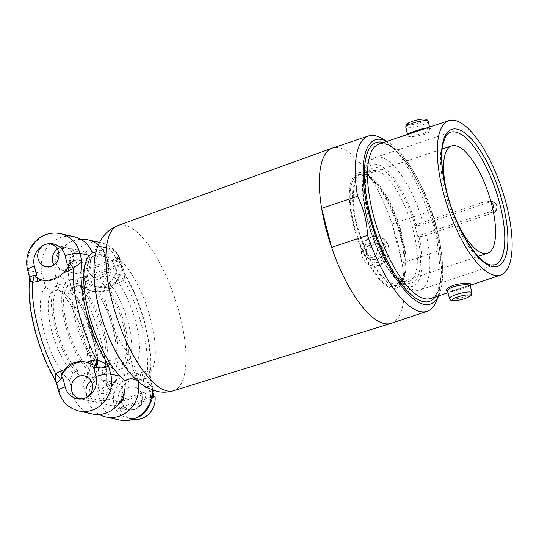 <?xml version="1.0" encoding="UTF-8"?>
<svg xmlns="http://www.w3.org/2000/svg" width="539" height="539" viewBox="0 0 539 539"><rect width="100%" height="100%" fill="white"/><g stroke="black" fill="none" stroke-linecap="round" stroke-linejoin="round"><path stroke-width="0.4" stroke-dasharray="2.69 2.02" d="M391.22 323.326A92.432 32.394 71.5 0 0 402.04 263.045L392.082 223.995A92.432 32.394 -108.5 0 1 402.04 263.045L437.944 251.006C437.351 237.079 434.036 224.062 427.993 211.955L392.082 223.995A92.432 32.394 71.5 0 0 339.442 147.814A92.432 32.394 71.5 0 0 332.462 148.057M103.373 249.294L104.155 254.671L108.716 272.559L88.194 279.438L87.143 275.314L76.882 278.757L77.933 282.874L67.678 286.317L66.627 282.193L56.366 285.636L57.417 289.753L52.283 291.471L45.66 287.321A51.993 18.225 71.5 0 0 43.989 330.912A51.993 18.225 71.5 0 0 69.416 380.527L73.048 372.934L78.182 371.216L79.233 375.333L89.487 371.897L88.436 367.773L98.698 364.337L99.749 368.454L110.01 365.018L108.959 360.894L129.475 354.015L134.036 371.903L135.902 376.916A69.322 24.295 71.5 0 1 99.317 308.591A69.322 24.295 71.5 0 1 103.373 249.294L96.083 251.733M133.995 377.556L135.902 376.916M55.376 380.507L57.127 382.434A75.096 26.323 -108.5 0 1 30.858 279.391L28.594 270.497L42.136 273.509L45.66 287.321M42.136 273.509A28.884 26.472 102.5 0 1 60.786 237.45A28.884 26.472 102.5 0 1 74.059 236.715M69.187 270.403A11.555 10.585 -77.5 0 0 77.023 258.828A11.555 10.585 -77.5 0 0 68.898 248.142A11.555 10.585 -77.5 0 0 63.589 248.439A11.555 10.585 -77.5 0 0 55.753 260.007A11.555 10.585 -77.5 0 0 63.878 270.699A11.555 10.585 -77.5 0 0 69.187 270.403M57.43 249.092A11.555 10.585 102.5 0 1 60.2 247.684A11.555 10.585 102.5 0 1 65.509 247.388A11.555 10.585 102.5 0 1 73.634 258.08A11.555 10.585 102.5 0 1 65.798 269.648A11.555 10.585 102.5 0 1 60.496 269.945A11.555 10.585 102.5 0 1 53.9 264.979M30.858 279.391L29.504 277.147M69.309 265.754A25.421 23.292 102.5 0 1 54.486 279.573A25.421 23.292 102.5 0 1 42.81 280.219A25.421 23.292 102.5 0 1 42.345 280.105M92.317 413.932A28.884 26.472 -77.5 0 1 72.94 394.339L69.416 380.527M102.787 402.215A11.555 10.585 -77.5 0 0 110.623 390.64A11.555 10.585 -77.5 0 0 102.491 379.955A11.555 10.585 -77.5 0 0 97.188 380.244A11.555 10.585 -77.5 0 0 89.353 391.819A11.555 10.585 -77.5 0 0 97.478 402.505A11.555 10.585 -77.5 0 0 102.787 402.215M87.493 396.792A11.555 10.585 -77.5 0 0 94.089 401.757A11.555 10.585 -77.5 0 0 99.398 401.461A11.555 10.585 -77.5 0 0 107.234 389.886A11.555 10.585 -77.5 0 0 99.109 379.2A11.555 10.585 -77.5 0 0 93.799 379.49A11.555 10.585 -77.5 0 0 91.03 380.905M52.283 291.471A46.213 16.197 71.5 0 0 51.38 329.693A46.213 16.197 71.5 0 0 73.048 372.934M108.716 272.559A46.213 16.197 71.5 0 0 107.807 310.781A46.213 16.197 71.5 0 0 129.475 354.015M88.194 279.438A46.213 16.197 71.5 0 0 87.291 317.66A46.213 16.197 71.5 0 0 108.959 360.894M99.749 368.454A50.262 17.612 -108.5 0 1 75.447 320.745A50.262 17.612 -108.5 0 1 76.882 278.757M110.01 365.018A50.262 17.612 -108.5 0 1 85.708 317.303A50.262 17.612 -108.5 0 1 87.143 275.314M77.933 282.874A46.213 16.197 71.5 0 0 77.03 321.096A46.213 16.197 71.5 0 0 98.698 364.337M67.678 286.317A46.213 16.197 71.5 0 0 66.769 324.539A46.213 16.197 71.5 0 0 88.436 367.773M79.233 375.333A50.262 17.612 -108.5 0 1 54.931 327.624A50.262 17.612 -108.5 0 1 56.366 285.636M89.487 371.897A50.262 17.612 -108.5 0 1 65.185 324.182A50.262 17.612 -108.5 0 1 66.627 282.193M57.417 289.753A46.213 16.197 71.5 0 0 56.507 327.975A46.213 16.197 71.5 0 0 78.182 371.216M87.035 362.316A25.421 23.292 102.5 0 1 87.439 362.403A25.421 23.292 102.5 0 1 94.743 365.53M379.032 265.565A15.018 13.765 102.5 0 1 372.132 265.949A15.018 13.765 102.5 0 1 361.568 252.05A15.018 13.765 102.5 0 1 371.755 237.005A15.018 13.765 102.5 0 1 378.654 236.621A15.018 13.765 102.5 0 1 389.219 250.52A15.018 13.765 102.5 0 1 379.032 265.565M378.331 265.41L375.306 266.044L372.287 265.956L367.443 264.083L363.657 260.202L361.453 254.475L361.528 248.135L363.67 242.732L367.504 238.649L372.584 236.446L378.135 236.506L383.249 238.817L386.962 242.826L388.895 248.014L388.868 253.013L387.029 258.147L383.269 262.648L378.331 265.41M373.628 241.014A11.016 10.093 102.5 0 1 386.079 248.209A11.016 10.093 102.5 0 1 378.964 261.961A11.016 10.093 102.5 0 1 366.513 254.765A11.016 10.093 102.5 0 1 373.628 241.014M378.277 243.251L370.758 245.771L368.77 254.01L374.309 259.724L381.834 257.204L383.815 248.964L378.277 243.251L372.409 241.944L364.883 244.47L370.758 245.771M374.309 259.724L368.44 258.417L362.902 252.703L364.883 244.47M381.834 257.204L375.966 255.897L368.44 258.417M368.77 254.01L362.902 252.703M375.966 255.897L377.947 247.657L372.409 241.944M383.815 248.964L377.947 247.657M101.244 277.531A11.555 10.585 102.5 0 1 95.942 277.828A11.555 10.585 102.5 0 1 87.81 267.135A11.555 10.585 102.5 0 1 95.646 255.56A11.555 10.585 102.5 0 1 100.955 255.27A11.555 10.585 102.5 0 1 109.08 265.956A11.555 10.585 102.5 0 1 101.244 277.531M80.607 239.208A28.884 26.472 102.5 0 0 74.335 240.461A28.884 26.472 102.5 0 0 55.685 276.52L69.228 279.532A11.555 2.237 -14.3 0 0 84.003 277.1A17.329 15.88 102.5 0 1 95.194 255.459A11.555 10.585 -77.5 0 0 87.358 267.034A11.555 10.585 -77.5 0 0 95.491 277.726A11.555 10.585 -77.5 0 0 100.793 277.43A11.555 10.585 -77.5 0 0 108.629 265.855A11.555 10.585 -77.5 0 0 100.503 255.169A11.555 10.585 -77.5 0 0 95.194 255.459A17.329 15.88 102.5 0 1 114.787 266.778A11.555 2.237 165.7 0 0 121.464 262.924A11.555 2.237 165.7 0 0 120.527 262.338L122.798 271.232L123.31 270.16L119.301 274.115A11.555 5.505 47.1 0 0 124.273 279.943A80.877 28.345 -108.5 0 1 147.551 371.27L150.213 373.19L149.06 374.268L151.324 383.162A11.555 2.237 -14.3 0 1 152.261 383.748A11.555 2.237 -14.3 0 1 145.584 387.608L143.239 378.418L145.907 378.486L150.415 376.512L149.06 374.268A75.096 26.323 -108.5 0 0 122.798 271.232L124.543 273.152L124.273 279.943L119.604 282.557L115.245 284.019C113.008 287.267 109.882 289.591 105.866 290.993C101.824 292.293 97.593 292.434 93.18 291.417L85.175 288.129L86.348 286.283L83.397 286.155C76.956 285.198 72.987 285.953 71.498 288.426A75.096 26.323 -108.5 0 1 97.761 391.469C99.863 390.627 102.774 388.484 106.506 385.021A11.555 0.492 56.1 0 0 109.996 390.526C104.809 394.467 100.732 394.784 97.761 391.469L100.032 400.356A11.555 2.237 165.7 0 0 114.8 397.923A17.329 15.88 -77.5 0 0 134.393 409.242A11.555 10.585 -77.5 0 0 142.229 397.667A11.555 10.585 -77.5 0 0 134.103 386.975A11.555 10.585 -77.5 0 0 128.794 387.271A11.555 10.585 -77.5 0 0 120.958 398.847A11.555 10.585 -77.5 0 0 129.084 409.532A11.555 10.585 -77.5 0 0 134.393 409.242A17.329 15.88 -77.5 0 0 145.584 387.608M103.347 285.771A20.219 18.528 102.5 0 1 94.062 286.283A20.219 18.528 102.5 0 1 79.839 267.58A20.219 18.528 102.5 0 1 93.55 247.327A20.219 18.528 102.5 0 1 102.834 246.808A20.219 18.528 102.5 0 1 117.057 265.518A20.219 18.528 102.5 0 1 103.347 285.771M86.112 276.776A41.773 8.085 165.7 0 0 105.779 271.285A41.773 8.085 165.7 0 0 121.491 264.918A20.219 18.528 102.5 0 1 107.861 286.775A20.219 18.528 102.5 0 1 98.576 287.287A20.219 18.528 102.5 0 1 86.112 276.776L84.535 276.426L119.907 264.561A20.219 18.528 -77.5 0 0 118.23 257.972L82.851 269.837A20.219 18.528 -77.5 0 0 84.535 276.426M84.434 270.187A20.219 18.528 102.5 0 1 98.064 248.331A20.219 18.528 102.5 0 1 107.349 247.812A20.219 18.528 102.5 0 1 119.813 258.322A41.773 8.085 -14.3 0 1 104.094 264.696A41.773 8.085 -14.3 0 1 84.434 270.187L82.851 269.837M121.491 264.918L119.907 264.561M119.813 258.322L118.23 257.972M129.245 387.373A11.555 10.585 102.5 0 1 134.555 387.076A11.555 10.585 102.5 0 1 142.68 397.769A11.555 10.585 102.5 0 1 134.844 409.344A11.555 10.585 102.5 0 1 129.535 409.633A11.555 10.585 102.5 0 1 121.41 398.948A11.555 10.585 102.5 0 1 129.245 387.373M138.402 417.024A20.219 18.528 102.5 0 1 136.946 417.577A20.219 18.528 102.5 0 1 127.655 418.096A20.219 18.528 102.5 0 1 113.433 399.386A20.219 18.528 102.5 0 1 127.143 379.133A20.219 18.528 102.5 0 1 136.434 378.621A20.219 18.528 102.5 0 1 147.976 408.124M133.227 419.295A20.219 18.528 102.5 0 1 132.17 419.099A20.219 18.528 102.5 0 1 119.712 408.582L118.129 408.232L153.507 396.374M118.034 401.993A20.219 18.528 102.5 0 1 131.657 380.136A20.219 18.528 102.5 0 1 140.948 379.624A20.219 18.528 102.5 0 1 153.406 390.135A41.773 8.085 -14.3 0 1 137.694 396.502A41.773 8.085 -14.3 0 1 118.034 401.993L116.451 401.643A20.219 18.528 -77.5 0 0 118.129 408.232M119.712 408.582A41.773 8.085 165.7 0 0 139.379 403.098A41.773 8.085 165.7 0 0 155.091 396.724M116.451 401.643L151.83 389.785A20.219 18.528 -77.5 0 1 153.083 393.605M153.406 390.135L151.83 389.785M82.736 273.414A11.555 10.585 -77.5 0 0 89.157 267.789A11.555 10.585 -77.5 0 0 82.44 251.154A11.555 10.585 -77.5 0 0 77.131 251.45A11.555 10.585 -77.5 0 0 69.302 263.019A11.555 10.585 -77.5 0 0 77.427 273.711A11.555 10.585 -77.5 0 0 82.736 273.414M124.118 392.729A11.555 10.585 -77.5 0 0 116.04 382.959A11.555 10.585 -77.5 0 0 110.731 383.256A11.555 10.585 -77.5 0 0 102.895 394.831A11.555 10.585 -77.5 0 0 111.027 405.517A11.555 10.585 -77.5 0 0 116.33 405.227A11.555 10.585 -77.5 0 0 118.162 404.412M98.327 245.13A28.884 26.472 102.5 0 1 106.985 259.326L110.502 273.138L106.87 280.725L101.743 282.449L100.692 278.326A50.262 17.612 -108.5 0 1 124.994 326.041A50.262 17.612 -108.5 0 1 123.552 368.029L113.298 371.465L112.247 367.349A46.213 16.197 71.5 0 0 113.15 329.127A46.213 16.197 71.5 0 0 91.482 285.886L90.431 281.769L100.692 278.326M55.685 276.52L59.202 290.332L65.832 294.483L70.959 292.765L69.908 288.648L80.17 285.205L81.221 289.328L91.482 285.886M112.247 367.349L101.986 370.785A46.213 16.197 71.5 0 0 102.888 332.563A46.213 16.197 71.5 0 0 81.221 289.328M69.908 288.648A50.262 17.612 -108.5 0 1 94.21 336.356A50.262 17.612 -108.5 0 1 92.775 378.344L103.037 374.908A50.262 17.612 -108.5 0 0 104.472 332.913A50.262 17.612 -108.5 0 0 80.17 285.205M101.986 370.785L103.037 374.908M138.065 381.383A28.884 26.472 -77.5 0 0 137.782 380.15L151.324 383.162A28.884 26.472 -77.5 0 1 152.254 389.993M83.397 286.155A11.555 1.927 93.1 0 0 83.228 293.701C78.189 292.01 74.274 290.251 71.498 288.426L69.228 279.532A28.884 26.472 102.5 0 1 87.877 243.473A28.884 26.472 102.5 0 1 101.15 242.739A28.884 26.472 102.5 0 1 120.527 262.338L106.985 259.326M137.782 380.15L134.258 366.338A51.993 18.225 71.5 0 0 135.929 322.746A51.993 18.225 71.5 0 0 110.502 273.138M85.175 288.129A25.421 23.292 102.5 0 0 92.479 291.262A25.421 23.292 102.5 0 0 104.155 290.609A25.421 23.292 102.5 0 0 118.978 276.797L117.125 275.968L119.301 274.115M118.978 276.797L115.245 284.019M92.479 291.262L93.348 291.451L88.827 292.872A11.555 4.049 -108.5 0 1 87.284 289.322M137.108 373.446L138.099 373.662C134.838 372.9 131.186 373.17 127.143 374.47C123.121 375.872 119.422 378.068 116.033 381.06L110.61 387.905A25.421 23.292 102.5 0 1 125.432 374.093A25.421 23.292 102.5 0 1 137.108 373.446A25.421 23.292 102.5 0 1 144.412 376.572L142.646 375.461A11.555 4.049 71.5 0 1 142.458 372.206L147.551 371.27A11.555 6.94 90.8 0 0 145.907 378.486M144.412 376.572L143.239 378.418M116.033 381.06L106.506 385.021A80.877 28.345 -108.5 0 0 83.228 293.701L88.827 292.872M110.61 387.905L112.462 388.734L109.996 390.526M142.458 372.206L138.099 373.662L142.646 375.461M134.258 366.338L127.635 362.188A46.213 16.197 71.5 0 0 128.538 323.966A46.213 16.197 71.5 0 0 106.87 280.725M90.431 281.769A50.262 17.612 -108.5 0 1 114.733 329.477A50.262 17.612 -108.5 0 1 113.298 371.465M127.635 362.188L122.501 363.906L123.552 368.029M92.775 378.344L91.724 374.228L86.597 375.946L82.966 383.539A51.993 18.225 71.5 0 0 86.099 378.978A51.993 18.225 71.5 0 0 82.885 333.702A51.993 18.225 71.5 0 0 59.202 290.332M119.409 419.955A28.884 26.472 -77.5 0 1 100.032 400.356L86.483 397.344L82.966 383.539M86.483 397.344A28.884 26.472 -77.5 0 0 99.311 414.451M122.501 363.906A46.213 16.197 71.5 0 0 123.411 325.684A46.213 16.197 71.5 0 0 101.743 282.449M91.724 374.228A46.213 16.197 71.5 0 0 92.634 336.006A46.213 16.197 71.5 0 0 70.959 292.765M86.597 375.946A46.213 16.197 71.5 0 0 88.807 372.415A46.213 16.197 71.5 0 0 86.247 333.156A46.213 16.197 71.5 0 0 65.832 294.483M398.786 228.738L402.148 241.917L401.777 242.206L398.126 228.96L398.786 228.738L398.126 228.96M402.148 241.917L401.488 242.139M392.998 283.662A56.615 19.842 -108.5 0 1 358.704 230.544A56.615 19.842 -108.5 0 1 361.292 176.165A56.615 19.842 -108.5 0 1 365.563 176.024A56.615 19.842 -108.5 0 1 369.639 177.708A56.615 19.842 -108.5 0 1 398.099 223.537A56.615 19.842 -108.5 0 1 403.01 277.262A56.615 19.842 -108.5 0 1 397.277 283.521A56.615 19.842 -108.5 0 1 392.998 283.662M401.777 242.206A58.926 20.65 -108.5 0 1 401.926 279.882A58.926 20.65 -108.5 0 1 391.509 286.553A58.926 20.65 -108.5 0 1 354.204 225.41A58.926 20.65 -108.5 0 1 362.949 174.515A58.926 20.65 -108.5 0 1 367.194 176.266A58.926 20.65 -108.5 0 1 398.422 229.021M447.437 194.646A56.615 19.842 71.5 0 0 454.882 216.846M391.927 288.197A60.658 21.257 -108.5 0 1 353.523 225.262A60.658 21.257 -108.5 0 1 362.531 172.864A60.658 21.257 -108.5 0 1 366.897 174.67A60.658 21.257 -108.5 0 1 402.229 241.27A60.658 21.257 -108.5 0 1 402.653 281.338A60.658 21.257 -108.5 0 1 391.927 288.197M365.146 174.373A58.347 20.448 71.5 0 0 360.739 174.521A58.347 20.448 71.5 0 0 358.071 230.564A58.347 20.448 71.5 0 0 393.423 285.313A58.347 20.448 71.5 0 0 397.829 285.165A58.347 20.448 71.5 0 0 403.738 278.71A58.347 20.448 71.5 0 0 398.671 223.341A58.347 20.448 71.5 0 0 369.343 176.112A58.347 20.448 71.5 0 0 365.146 174.373M492.936 201.714L490.261 201.856L423.573 224.211C420.319 225.228 417.853 225.632 416.175 225.43A64.121 22.476 71.5 0 0 377.084 164.408A64.121 22.476 71.5 0 0 367.558 219.804A64.121 22.476 71.5 0 0 408.158 286.337A64.121 22.476 71.5 0 0 418.978 236.412C420.649 236.614 423.115 236.21 426.376 235.199L493.529 212.662M424.186 134.467C416.984 136.387 411.513 136.98 407.767 136.239C405.544 135.653 407.754 134.339 414.383 132.291C421.431 129.751 426.747 128.545 430.338 128.673C432.709 129.872 430.661 131.806 424.186 134.467L423.526 133.295C414.814 135.296 409.505 135.639 407.605 134.332L407.477 135.033C408.104 134.925 405.193 135.498 414.403 132.284C419.295 130.573 423.627 129.394 427.387 128.733L429.994 128.626C430.102 130.061 427.946 131.617 423.526 133.295L423.526 133.295M447.478 290.986L450.752 290.972L463.19 287.503L463.082 288.5C454.653 291.612 449.486 292.502 447.579 291.168C451.318 291.121 456.513 289.894 463.19 287.503L469.536 285.124M416.175 225.43L414.814 225.127A60.658 21.257 71.5 0 0 377.92 167.703A60.658 21.257 71.5 0 0 367.2 174.569A60.658 21.257 71.5 0 0 372.462 232.127A60.658 21.257 71.5 0 0 402.956 281.23A60.658 21.257 71.5 0 0 407.322 283.036A60.658 21.257 71.5 0 0 417.617 236.109A60.658 21.257 71.5 0 0 414.814 225.127L486.515 201.027A5.774 5.296 -77.5 0 1 489.169 200.879A5.774 5.296 -77.5 0 1 490.941 201.667M404.708 281.526A58.347 20.448 71.5 0 0 409.114 281.378A58.347 20.448 71.5 0 0 411.776 225.342A58.347 20.448 71.5 0 0 376.431 170.587A58.347 20.448 71.5 0 0 372.025 170.742A58.347 20.448 71.5 0 0 366.116 177.19A58.347 20.448 71.5 0 0 371.176 232.558A58.347 20.448 71.5 0 0 400.511 279.795A58.347 20.448 71.5 0 0 404.708 281.526M414.7 225.1L417.503 236.082L489.318 212.009A5.774 5.296 -77.5 0 0 492.72 208.788M418.978 236.412L417.503 236.082M438.591 295.871A86.651 30.373 71.5 0 0 439.197 294.51A86.651 30.373 71.5 0 0 431.678 212.278A86.651 30.373 71.5 0 0 388.114 142.134A86.651 30.373 71.5 0 0 386.813 141.407M436.489 301.065A92.432 32.394 71.5 0 0 437.944 251.006M427.993 211.955A92.432 32.394 71.5 0 0 382.003 138.53M173.403 390.768A87.143 30.541 71.5 0 0 177.722 307.331A87.143 30.541 71.5 0 0 124.826 225.214A87.143 30.541 71.5 0 0 118.007 225.518M134.036 371.903A64.04 22.449 71.5 0 0 141.386 375.676A64.04 22.449 71.5 0 0 150.9 320.355A64.04 22.449 71.5 0 0 110.347 253.909A64.04 22.449 71.5 0 0 104.155 254.671M27.657 269.911A11.555 2.237 -14.3 0 0 28.594 270.497A28.884 26.472 102.5 0 1 47.243 234.438A28.884 26.472 102.5 0 1 60.509 233.704M72.94 394.339L59.391 391.327L57.127 382.434M58.455 390.741A11.555 2.237 165.7 0 0 59.391 391.327A28.884 26.472 -77.5 0 0 78.775 410.92M84.003 277.1L86.348 286.283M114.787 266.778L117.125 275.968M118.061 279A11.555 4.049 71.5 0 0 119.604 282.557M111.869 385.776A11.555 4.049 -108.5 0 1 111.674 382.522M112.462 388.734L114.8 397.923M423.573 224.211A69.902 24.498 71.5 0 0 380.81 157.199A69.902 24.498 71.5 0 0 375.535 157.375A69.902 24.498 71.5 0 0 372.341 224.514A69.902 24.498 71.5 0 0 414.686 290.103A69.902 24.498 71.5 0 0 419.969 289.928A69.902 24.498 71.5 0 0 426.376 235.199M489.587 264.999A69.902 24.498 71.5 0 0 494.863 264.817L419.969 289.928L412.039 290.251L407.356 288.56L397.519 281.008C387.09 269.837 378.297 253.876 371.135 233.138C364.142 212.022 361.42 193.723 362.969 178.247C364.667 167.973 367.571 161.687 371.681 159.389L375.535 157.375L450.429 132.271A69.902 24.498 71.5 0 0 447.235 199.41A69.902 24.498 71.5 0 0 489.587 264.999M385.19 143.805A81.456 28.547 -108.5 0 1 434.542 220.242A81.456 28.547 -108.5 0 1 430.823 298.471C432.891 297.851 434.791 296.147 436.509 293.351L439.757 284.39C440.915 279.013 441.34 272.498 441.043 264.844C440.323 249.126 436.907 231.945 430.796 213.303C419.174 176.725 397.007 145.604 384.132 143.866L379.045 144.014A81.456 28.547 -108.5 0 1 385.19 143.805M427.238 127.858L429.994 128.626L429.596 127.069M428.148 121.363A11.555 2.237 -14.3 0 1 421.464 125.223A11.555 2.237 -14.3 0 1 406.689 127.655A11.555 2.237 -14.3 0 1 405.752 127.069M424.597 119.274A9.244 1.785 -14.3 0 1 420.002 122.825A9.244 1.785 -14.3 0 1 408.185 124.772A9.244 1.785 -14.3 0 1 412.78 121.221A9.244 1.785 -14.3 0 1 424.597 119.274M463.082 288.5C467.569 287.085 469.867 286.074 469.974 285.461M471.82 292.717A11.555 2.237 -14.3 0 1 465.144 296.578A11.555 2.237 -14.3 0 1 450.368 299.01A11.555 2.237 -14.3 0 1 449.432 298.424M490.261 201.856L486.515 201.027M493.064 212.838L489.318 212.009M383.485 142.525A83.767 29.355 -108.5 0 1 430.715 212.602A83.767 29.355 -108.5 0 1 435.263 296.982M45.822 266.684L60.496 269.945M94.089 401.757L79.415 398.496M86.57 362.208L87.439 362.403M372.132 265.949L371.486 265.801M95.942 277.828L95.491 277.726M98.576 287.287L94.062 286.283M134.555 387.076L134.103 386.975M132.17 419.099L127.655 418.096M82.44 251.154L68.898 248.142M116.04 382.959L102.491 379.955M99.594 242.395L101.15 242.739C111.607 245.521 118.378 252.252 121.464 262.924L124.543 273.152C141.959 302.271 153.777 347.574 150.213 373.19L150.415 376.512L152.261 383.748L153.17 390.317M88.807 372.415L86.099 378.978M361.292 176.165L442.162 149.054M469.954 285.353L447.976 292.724M463.169 287.509L469.509 285.118M490.827 201.242L489.169 200.879M397.829 285.165L409.114 281.378M100.955 255.27L100.503 255.169M378.654 236.621L378.129 236.506M397.277 283.521L478.147 256.409M369.343 176.112L366.897 174.67M403.738 278.71L402.653 281.338M140.948 379.624L136.434 378.621M369.639 177.708L367.194 176.266M403.01 277.262L401.926 279.882M111.027 405.517L97.478 402.505M388.114 142.134L386.861 141.393M439.197 294.51L438.645 295.85M107.349 247.812L102.834 246.808M77.427 273.711L63.878 270.699M360.739 174.521L372.025 170.742M41.941 280.024L42.81 280.219M400.511 279.795L402.956 281.23M366.116 177.19L367.2 174.569M99.109 379.2L84.434 375.939M129.535 409.633L129.084 409.532M50.834 244.127L65.509 247.388"/><path stroke-width="0.81" d="M321.642 208.337L331.6 247.388A92.432 32.394 -108.5 0 1 321.642 208.337A92.432 32.394 71.5 0 1 332.213 148.137A92.432 32.394 71.5 0 1 332.462 148.057L368.373 136.017A92.432 32.394 71.5 0 0 357.552 196.297L321.642 208.337M357.552 196.297C363.596 208.404 366.918 221.421 367.51 235.348L331.6 247.388A92.432 32.394 71.5 0 0 384.24 323.562A92.432 32.394 71.5 0 0 390.97 323.407A92.432 32.394 71.5 0 0 391.22 323.326L427.131 311.286A92.432 32.394 71.5 0 0 436.489 301.065L438.645 295.85M60.314 371.101L55.652 373.716A11.555 5.505 47.1 0 1 60.617 379.544L62.794 377.698L60.941 376.862L64.673 369.646L60.314 371.101A11.555 4.049 -108.5 0 1 61.857 374.659M89.38 255.412L79.893 253.303A28.884 26.472 102.5 0 0 60.509 233.704L74.059 236.715A28.884 26.472 102.5 0 1 92.371 252.98L89.38 255.412A69.322 24.295 71.5 0 0 88.517 312.209A69.322 24.295 71.5 0 0 120.184 376.235L124.907 380.608L133.995 377.556M120.184 376.235L110.69 374.127A11.555 2.237 -14.3 0 0 95.915 376.566A17.329 15.88 -77.5 0 1 84.724 398.2A11.555 10.585 -77.5 0 0 92.56 386.625A11.555 10.585 -77.5 0 0 84.434 375.939A11.555 10.585 -77.5 0 0 79.125 376.229A11.555 10.585 -77.5 0 0 71.289 387.804A11.555 10.585 -77.5 0 0 79.415 398.496A11.555 10.585 -77.5 0 0 84.724 398.2A17.329 15.88 -77.5 0 1 65.138 386.881A11.555 2.237 165.7 0 0 58.455 390.741C61.54 401.414 68.312 408.138 78.775 410.92L92.317 413.932A28.884 26.472 -77.5 0 0 105.583 413.197A28.884 26.472 -77.5 0 0 124.907 380.608M92.371 252.98L96.083 251.733M53.9 264.979A11.555 10.585 102.5 0 1 57.43 249.092M51.124 266.387A11.555 10.585 102.5 0 1 45.822 266.684A11.555 10.585 102.5 0 1 37.696 255.998A11.555 10.585 102.5 0 1 45.525 244.423A11.555 10.585 102.5 0 1 50.834 244.127A11.555 10.585 102.5 0 1 58.96 254.819A11.555 10.585 102.5 0 1 51.124 266.387M95.915 376.566L93.57 367.376L94.743 365.53L86.739 362.248C82.326 361.224 78.101 361.366 74.052 362.673C70.036 364.068 66.91 366.392 64.673 369.646M92.634 364.344A11.555 4.049 71.5 0 0 91.091 360.786L86.57 362.208M91.091 360.786L96.69 359.964A80.877 28.345 -108.5 0 1 73.412 268.638L63.885 272.599L69.309 265.754L67.456 264.925L65.118 255.735A17.329 15.88 102.5 0 0 45.525 244.423A17.329 15.88 102.5 0 0 34.334 266.057L36.679 275.24L34.011 275.173L29.504 277.154L27.657 269.911A11.555 2.237 -14.3 0 1 34.334 266.057M36.679 275.24L35.507 277.086L41.82 279.997C45.081 280.758 48.732 280.496 52.775 279.189C56.797 277.787 60.496 275.591 63.885 272.599M37.272 278.205A11.555 4.049 -108.5 0 1 37.467 281.459L41.941 280.024M37.467 281.459L32.374 282.396A11.555 6.94 90.8 0 0 34.011 275.173M30.858 279.391L29.706 280.475L32.374 282.396A80.877 28.345 -108.5 0 0 55.652 373.716L55.376 380.507L56.608 383.499L57.127 382.434M91.03 380.905A11.555 10.585 -77.5 0 0 87.493 396.792M42.345 280.105A25.421 23.292 102.5 0 1 35.507 277.086M78.775 410.92A28.884 26.472 -77.5 0 0 92.041 410.186A28.884 26.472 -77.5 0 0 110.69 374.127L108.42 365.233A75.096 26.323 -108.5 0 1 82.157 262.197C79.193 258.882 75.11 259.192 69.922 263.14A11.555 0.492 56.1 0 1 73.412 268.638C77.144 265.181 80.062 263.032 82.157 262.197L79.893 253.303A11.555 2.237 165.7 0 0 65.118 255.735M69.922 263.14L67.456 264.925M108.42 365.233C105.644 363.407 101.736 361.649 96.69 359.964A11.555 1.927 93.1 0 1 96.528 367.51C102.962 368.46 106.931 367.706 108.42 365.233M93.57 367.376L96.528 367.51M60.941 376.862A25.421 23.292 102.5 0 1 75.763 363.05A25.421 23.292 102.5 0 1 87.035 362.316M60.617 379.544L56.608 383.499L58.455 390.741M147.976 408.124A20.219 18.528 102.5 0 1 138.402 417.024M153.083 393.605A20.219 18.528 -77.5 0 1 153.507 396.374L155.091 396.724A20.219 18.528 102.5 0 1 141.461 418.581A20.219 18.528 102.5 0 1 133.227 419.295M118.162 404.412A11.555 10.585 -77.5 0 0 124.118 392.729M80.607 239.208A28.884 26.472 102.5 0 1 87.601 239.727A28.884 26.472 102.5 0 1 98.327 245.13M99.311 414.451A28.884 26.472 -77.5 0 0 105.866 416.943A28.884 26.472 -77.5 0 0 119.132 416.209A28.884 26.472 -77.5 0 0 138.065 381.383M454.882 216.846A56.615 19.842 71.5 0 0 483.288 253.397A56.615 19.842 71.5 0 0 487.559 253.256A56.615 19.842 71.5 0 0 490.146 198.878A56.615 19.842 71.5 0 0 455.846 145.752A56.615 19.842 71.5 0 0 451.574 145.901A56.615 19.842 71.5 0 0 447.437 194.646M493.064 212.838C496.123 211.477 497.403 209.078 496.884 205.649L494.802 202.549L490.827 201.242M494.438 275.294A81.456 28.547 71.5 0 0 500.59 275.085A81.456 28.547 71.5 0 0 504.309 196.856A81.456 28.547 71.5 0 0 454.956 120.419A81.456 28.547 71.5 0 0 448.805 120.628A81.456 28.547 71.5 0 0 445.086 198.864A81.456 28.547 71.5 0 0 494.438 275.294M469.536 285.124C471.113 284.39 471.201 283.864 469.813 283.548C466.067 282.807 460.596 283.399 453.4 285.32C446.919 287.988 444.864 289.915 447.242 291.114L447.559 291.026M386.813 141.407A86.651 30.373 71.5 0 0 381.881 139.554A86.651 30.373 71.5 0 0 369.013 214.407A86.651 30.373 71.5 0 0 423.876 304.313A86.651 30.373 71.5 0 0 438.591 295.871M386.861 141.393L382.003 138.53A92.432 32.394 71.5 0 0 375.353 135.781A92.432 32.394 71.5 0 0 368.373 136.017M367.51 235.348A92.432 32.394 71.5 0 0 420.15 311.529A92.432 32.394 71.5 0 0 427.131 311.286M492.72 208.788A5.774 5.296 -77.5 0 0 490.941 201.667M173.403 390.768C167.858 392.405 162.354 392.601 156.896 391.354L147.059 387.642C141.946 384.806 137.304 381.147 133.14 376.68C120.864 363.178 110.946 345.263 103.38 322.928C95.625 299.967 92.641 279.182 94.426 260.58C95.74 248.028 101.217 232.215 118.007 225.518A87.143 30.541 71.5 0 0 114.362 309.474A87.143 30.541 71.5 0 0 167.063 390.91A87.143 30.541 71.5 0 0 173.403 390.768L390.97 323.407M68.244 271.137A11.555 4.049 71.5 0 0 68.049 267.883M65.138 386.881L62.794 377.698M153.17 390.317L151.971 399.615L147.996 408.09L141.642 414.862L133.551 419.194C128.888 420.737 124.172 420.986 119.409 419.955A28.884 26.472 -77.5 0 0 132.675 419.221A28.884 26.472 -77.5 0 0 152.254 389.993M494.863 264.817A69.902 24.498 71.5 0 0 498.056 197.685A69.902 24.498 71.5 0 0 455.704 132.089A69.902 24.498 71.5 0 0 450.429 132.271C448.738 132.762 447.161 134.184 445.699 136.549L443.024 143.798C442.061 148.036 441.65 153.17 441.778 159.194C442.182 173.08 445.14 188.448 450.651 205.292C460.623 236.823 479.885 263.611 490.645 264.939L494.863 264.817M447.976 292.724L430.823 298.471A81.456 28.547 -108.5 0 1 424.671 298.68A81.456 28.547 -108.5 0 1 375.319 222.25A81.456 28.547 -108.5 0 1 379.045 144.014L448.805 120.628M435.263 296.982A83.767 29.355 -108.5 0 1 423.176 301.57A83.767 29.355 -108.5 0 1 370.145 214.657A83.767 29.355 -108.5 0 1 382.582 142.296A83.767 29.355 -108.5 0 1 383.485 142.525M457.2 129.205A72.213 25.306 71.5 0 0 446.474 191.588A72.213 25.306 71.5 0 0 492.195 266.509A72.213 25.306 71.5 0 0 502.921 204.133A72.213 25.306 71.5 0 0 457.2 129.205M405.752 127.069C406.473 123.182 405.456 125.412 408.656 122.845C412.793 120.473 423.984 118.263 425.662 119.213C426.565 119.193 427.393 119.914 428.148 121.363A11.555 2.237 -14.3 0 0 427.211 120.776A11.555 2.237 -14.3 0 0 412.436 123.215A11.555 2.237 -14.3 0 0 405.752 127.069L407.605 134.332C407.706 133.719 410.004 132.702 414.491 131.294L414.491 131.287C419.389 129.542 423.641 128.397 427.238 127.858M469.974 285.461C468.074 284.147 462.772 284.498 454.054 286.492C449.634 288.17 447.478 289.726 447.579 291.168L449.432 298.424A11.555 2.237 -14.3 0 1 456.115 294.57A11.555 2.237 -14.3 0 1 470.884 292.131A11.555 2.237 -14.3 0 1 471.82 292.717L470.102 284.754L469.509 285.118M469.395 295.015A9.244 1.785 -14.3 0 1 464.8 298.572A9.244 1.785 -14.3 0 1 452.982 300.519A9.244 1.785 -14.3 0 1 457.577 296.962A9.244 1.785 -14.3 0 1 469.395 295.015M118.007 225.518L332.213 148.137M60.509 233.704C55.746 232.673 51.037 232.929 46.367 234.472C32.36 238.831 23.662 255.56 27.657 269.911M55.376 380.507C37.966 351.388 26.148 306.085 29.706 280.475L29.504 277.154M87.601 239.727L99.594 242.395M442.162 149.054L451.574 145.901M500.59 275.085L469.954 285.353M449.432 298.424C450.105 299.825 450.934 300.54 451.918 300.58C454.64 301.119 459.309 300.338 465.925 298.235C471.894 295.244 471.261 296.477 471.82 292.717M478.147 256.409L487.559 253.256M119.409 419.955L105.866 416.943M429.596 127.069L428.148 121.363M407.605 134.332L407.477 135.033"/></g></svg>
